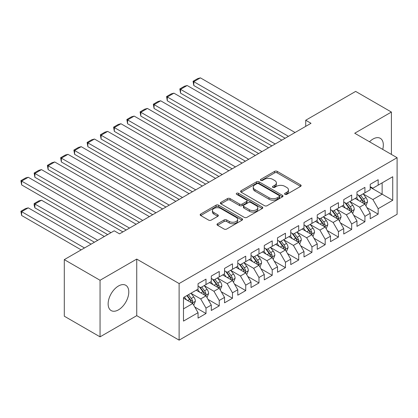 <?xml version="1.0" encoding="UTF-8"?>
<svg xmlns="http://www.w3.org/2000/svg" width="418" height="418" viewBox="0 0 418 418"><rect width="100%" height="100%" fill="white"/><g stroke="black" fill="none" stroke-linecap="round" stroke-linejoin="round"><path stroke-width="0.63" d="M284.966 194.349A1.285 0.742 0 0 0 286.785 194.349L300.599 186.376A1.839 1.061 0 0 0 301.138 185.623A1.839 1.061 0 0 0 300.599 184.876L277.202 171.364A1.839 1.061 0 0 0 274.6 171.364L260.79 179.338A1.285 0.742 0 0 0 260.414 179.865A1.285 0.742 0 0 0 260.79 180.388A1.285 0.742 0 0 0 262.608 180.388L264.395 179.359A5.883 3.396 0 0 1 272.714 179.359L274.668 180.482A5.883 3.396 0 0 1 276.387 182.885A5.883 3.396 0 0 1 274.668 185.289L272.876 186.318A1.285 0.742 0 0 0 272.499 186.846A1.285 0.742 0 0 0 272.876 187.369A1.285 0.742 0 0 0 274.699 187.369L276.486 186.339A5.883 3.396 0 0 1 284.804 186.339L286.753 187.463A5.883 3.396 0 0 1 288.477 189.866A5.883 3.396 0 0 1 286.753 192.264L284.966 193.299A1.285 0.742 0 0 0 284.59 193.821A1.285 0.742 0 0 0 284.966 194.349L284.966 193.299M118.461 309.858A14.609 8.433 120 0 0 128.007 296.984A14.609 8.433 120 0 0 125.766 285.28A14.609 8.433 120 0 0 118.461 286.001A14.609 8.433 120 0 0 108.92 298.875A14.609 8.433 120 0 0 111.157 310.579A14.609 8.433 120 0 0 118.461 309.858M382.716 149.398A14.609 8.433 120 0 0 380.302 138.321A14.609 8.433 120 0 0 372.997 139.048A14.609 8.433 120 0 0 369.502 141.77M217.532 223.75A1.839 1.061 0 0 0 216.994 224.503A1.839 1.061 0 0 0 217.532 225.25L224.1 229.043A1.839 1.061 0 0 0 226.697 229.043L242.038 220.187A1.839 1.061 0 0 0 242.576 219.434A1.839 1.061 0 0 0 242.038 218.682L218.64 205.175A1.839 1.061 0 0 0 216.038 205.175L200.703 214.032A1.839 1.061 0 0 0 200.165 214.784A1.839 1.061 0 0 0 200.703 215.531L208.629 220.108A1.839 1.061 0 0 0 211.231 220.108L217.794 216.32A1.839 1.061 0 0 0 218.332 215.568A1.839 1.061 0 0 0 217.794 214.821L213.864 212.548A4.917 2.837 0 0 1 212.422 210.541A4.917 2.837 0 0 1 215.458 207.918A4.917 2.837 0 0 1 220.819 208.535L236.222 217.428A4.917 2.837 0 0 1 237.659 219.434A4.917 2.837 0 0 1 234.623 222.057A4.917 2.837 0 0 1 229.268 221.441L226.697 219.962A1.839 1.061 0 0 0 224.1 219.962L217.532 223.75L217.532 225.25M100.054 280.269L100.054 336.845L136.738 315.668L136.738 259.087L100.054 280.269L64.299 259.625L114.224 230.799L119.522 233.855L311.018 123.294L305.72 120.238L305.72 126.356M136.738 259.087L179.118 283.556L397.1 157.701L397.1 214.282L179.118 340.137L179.118 283.556M391.405 154.414L391.405 112.055L354.72 133.237L397.1 157.701M391.405 112.055L355.65 91.411L305.72 120.238M264.526 205.703A1.839 1.061 0 0 0 267.128 205.703L282.464 196.847A1.839 1.061 0 0 0 283.002 196.094A1.839 1.061 0 0 0 282.464 195.342L259.066 181.835A1.839 1.061 0 0 0 256.469 181.835L241.129 190.692A1.839 1.061 0 0 0 240.59 191.439A1.839 1.061 0 0 0 241.129 192.191L264.526 205.703M237.158 194.626A1.285 0.742 0 0 1 238.464 194.809L238.464 193.278L262.253 207.014A1.839 1.061 0 0 1 262.791 207.767A1.839 1.061 0 0 1 262.253 208.514L246.913 217.37A1.839 1.061 0 0 1 244.311 217.37L220.913 203.864L220.913 202.359A1.839 1.061 0 0 0 220.375 203.111A1.839 1.061 0 0 0 220.913 203.864M220.913 202.359L227.481 198.571A1.839 1.061 0 0 1 230.078 198.571L239.566 204.052A1.839 1.061 0 0 0 242.168 204.052L246.521 201.533A1.839 1.061 0 0 0 247.059 200.786A1.839 1.061 0 0 0 246.521 200.034L236.645 194.328A1.285 0.742 0 0 1 236.264 193.806A1.285 0.742 0 0 1 237.058 193.121A1.285 0.742 0 0 1 238.464 193.278M370.217 187.295L382.136 194.177L382.136 182.859L392.732 176.741L378.165 185.153L378.165 179.724L370.217 184.312L370.217 189.741L364.919 192.797L364.919 187.369L356.972 191.956L356.972 197.385L351.674 200.441L351.674 195.018L343.732 199.605L343.732 205.029L338.434 208.091L338.434 202.662L330.486 207.25L330.486 212.678L325.188 215.735L325.188 210.306L317.241 214.894L317.241 220.323L311.948 223.379L311.948 217.95L304.001 222.538L304.001 227.967L298.703 231.029L298.703 225.6L290.756 230.187L290.756 235.616L285.457 238.673L285.457 233.244L277.515 237.832L277.515 243.26L272.217 246.317L272.217 240.888L264.27 245.476L264.27 250.904L258.972 253.966L258.972 248.538L251.03 253.125L251.03 258.554L245.732 261.611L245.732 256.182L237.785 260.769L237.785 266.198L232.486 269.255L232.486 263.826L224.539 268.413L224.539 273.842L219.246 276.904L219.246 271.475L211.299 276.063L211.299 281.492L206.001 284.548L206.001 279.12L198.054 283.707L198.054 289.136L183.486 297.548L183.486 321.097L198.054 312.685L192.755 303.51L183.486 298.159M392.732 176.741L392.732 200.29L378.165 208.702L372.866 199.527L363.263 193.983M366.973 207.668L378.165 214.131L378.165 208.702M378.165 214.131L370.217 218.719L370.217 213.29L364.919 216.346L359.621 207.171L350.023 201.628M353.727 215.317L364.919 221.775L364.919 216.346M364.919 221.775L356.972 226.363L356.972 220.934L351.674 223.996L346.381 214.821L336.777 209.277M340.487 222.961L351.674 229.425L351.674 223.996M351.674 229.425L343.732 234.012L343.732 228.583L338.434 231.64L333.136 222.465L323.532 216.921M327.242 230.605L338.434 237.069L338.434 231.64M338.434 237.069L330.486 241.656L330.486 236.227L325.188 239.284L319.89 230.109L310.292 224.565M313.996 238.255L325.188 244.713L325.188 239.284M325.188 244.713L317.241 249.3L317.241 243.872L311.948 246.933L306.65 237.758L297.046 232.215M300.756 245.899L311.948 252.362L311.948 246.933M311.948 252.362L304.001 256.95L304.001 251.521L298.703 254.578L293.405 245.403L283.806 239.859M287.511 253.543L298.703 260.006L298.703 254.578M298.703 260.006L290.756 264.594L290.756 259.165L285.457 262.222L280.165 253.047L270.561 247.503M274.271 261.193L285.457 267.651L285.457 262.222M285.457 267.651L277.515 272.238L277.515 266.809L272.217 269.871L266.919 260.696L257.316 255.152M261.025 268.837L272.217 275.3L272.217 269.871M272.217 275.3L264.27 279.888L264.27 274.459L258.972 277.515L253.674 268.34L244.075 262.797M247.785 276.481L258.972 282.944L258.972 277.515M258.972 282.944L251.03 287.532L251.03 282.103L245.732 285.16L240.434 275.985L230.83 270.441M234.54 284.13L245.732 290.588L245.732 285.16M245.732 290.588L237.785 295.176L237.785 289.747L232.486 292.809L227.188 283.634L217.59 278.09M221.294 291.774L232.486 298.238L232.486 292.809M232.486 298.238L224.539 302.825L224.539 297.397L219.246 300.453L213.948 291.278L204.345 285.734M208.054 299.419L219.246 305.882L219.246 300.453M219.246 305.882L211.299 310.469L211.299 305.041L206.001 308.097L200.703 298.922L191.099 293.379M194.809 307.068L206.001 313.526L206.001 308.097M206.001 313.526L198.054 318.114L198.054 312.685M198.054 286.079L200.703 287.605L206.001 284.548M183.486 308.865L192.755 303.51M211.299 278.43L213.948 279.961L219.246 276.904M200.703 298.922L206.001 295.866L196.199 290.207M211.299 305.041L206.001 295.866M224.539 270.786L227.188 272.317L232.486 269.255M213.948 291.278L219.246 288.221L209.444 282.563M224.539 297.397L219.246 288.221M237.785 263.141L240.434 264.667L245.732 261.611M227.188 283.634L232.486 280.572L222.684 274.913M237.785 289.747L232.486 280.572M251.03 255.492L253.674 257.023L258.972 253.966M240.434 275.985L245.732 272.928L235.93 267.269M251.03 282.103L245.732 272.928M264.27 247.848L266.919 249.379L272.217 246.317M253.674 268.34L258.972 265.284L249.175 259.625M264.27 274.459L258.972 265.284M277.515 240.204L280.165 241.729L285.457 238.673M266.919 260.696L272.217 257.634L262.415 251.976M277.515 266.809L272.217 257.634M290.756 232.554L293.405 234.085L298.703 231.029M280.165 253.047L285.457 249.99L275.661 244.331M290.756 259.165L285.457 249.99M304.001 224.91L306.65 226.441L311.948 223.379M293.405 245.403L298.703 242.346L288.901 236.687M304.001 251.521L298.703 242.346M317.241 217.266L319.89 218.792L325.188 215.735M306.65 237.758L311.948 234.697L302.146 229.038M317.241 243.872L311.948 234.697M330.486 209.617L333.136 211.147L338.434 208.091M319.89 230.109L325.188 227.052L315.391 221.394M330.486 236.227L325.188 227.052M343.732 201.972L346.381 203.503L351.674 200.441M333.136 222.465L338.434 219.408L328.632 213.75M343.732 228.583L338.434 219.408M356.972 194.328L359.621 195.859L364.919 192.797M346.381 214.821L351.674 211.759L341.877 206.1M356.972 220.934L351.674 211.759M370.217 186.684L372.866 188.21L378.165 185.153M359.621 207.171L364.919 204.115L355.117 198.456M370.217 213.29L364.919 204.115M64.299 259.625L64.299 316.201L100.054 336.845M136.738 315.668L179.118 340.137M372.866 199.527L382.136 194.177L392.732 200.29M285.484 194.532L286.753 193.795A5.883 3.396 0 0 0 288.477 191.392L288.477 189.866M276.387 182.885L276.387 184.416A5.883 3.396 0 0 1 274.668 186.815L273.393 187.551M300.573 186.391L277.202 172.895A1.839 1.061 0 0 0 274.6 172.895L261.302 180.571M282.443 196.857L259.066 183.366A1.839 1.061 0 0 0 256.469 183.366L241.155 192.207M279.214 196.622A1.285 0.742 0 0 0 279.59 196.094A1.285 0.742 0 0 0 279.214 195.567L258.674 183.711A1.285 0.742 0 0 0 256.856 183.711L254.97 184.798A5.883 3.396 0 0 0 253.251 187.201A5.883 3.396 0 0 0 254.97 189.605L269.009 197.709A5.883 3.396 0 0 0 277.333 197.709L279.214 196.622L279.214 198.148A1.285 0.742 0 0 0 279.59 197.625L279.59 196.094M253.251 187.201L253.251 188.732A5.883 3.396 0 0 0 254.97 191.13L254.97 189.605M279.214 198.148L277.333 199.234A5.883 3.396 0 0 1 269.009 199.234L254.97 191.13M220.939 203.874L227.481 200.102L227.481 198.571M247.059 200.786L247.059 202.312A1.839 1.061 0 0 1 246.521 203.064L242.168 205.578A1.839 1.061 0 0 1 239.566 205.578L230.078 200.102A1.839 1.061 0 0 0 227.481 200.102M238.464 194.809L262.227 208.53M249.415 209.737A4.917 2.837 0 0 0 254.776 210.348A4.917 2.837 0 0 0 257.812 207.725A4.917 2.837 0 0 0 256.37 205.719L250.941 202.584A1.839 1.061 0 0 0 248.344 202.584L243.987 205.102A1.839 1.061 0 0 0 243.448 205.849A1.839 1.061 0 0 0 243.987 206.602L249.415 209.737L249.415 211.262A4.917 2.837 0 0 0 254.776 211.879A4.917 2.837 0 0 0 257.812 209.256L257.812 207.725M243.448 205.849L243.448 207.38A1.839 1.061 0 0 0 243.987 208.133L243.987 206.602M249.415 211.262L243.987 208.133M237.659 219.434L237.659 220.965A4.917 2.837 0 0 1 234.623 223.588A4.917 2.837 0 0 1 229.268 222.972L226.697 221.488A1.839 1.061 0 0 0 224.1 221.488L217.559 225.265M212.422 210.541L212.422 212.072A4.917 2.837 0 0 0 213.864 214.079L213.864 212.548M217.768 216.336L213.864 214.079M242.012 220.197L218.64 206.706A1.839 1.061 0 0 0 216.038 206.706L200.724 215.547M365.902 205.813L367.542 201.805A4.964 2.863 -120 0 0 365.959 197.578L363.143 193.821M358.66 200.499L356.523 197.646M193.79 116.094L258.643 153.537L167.304 100.801L166.573 96.558L171.213 93.883L173.925 93.157L167.304 96.981L167.304 100.801M355.519 198.691L355.279 198.362M363.984 203.576L364.752 202.882L364.862 202.014A4.964 2.863 -120 0 0 363.441 199.031L360.63 195.274M359.02 195.509L362.495 200.149A2.529 1.458 60 0 1 362.955 200.917L364.862 202.014M358.148 195.007L361.852 199.95A4.964 2.863 60 0 1 363.273 202.934L363.373 203.221M288.441 136.331L193.79 81.688L193.79 85.512L285.128 138.243M295.061 132.511L200.41 77.863L193.79 81.688L193.064 81.27L197.698 78.589L200.41 77.863M193.79 85.512L193.064 81.27M352.656 213.457L354.297 209.449A4.964 2.863 -120 0 0 352.714 205.222L349.903 201.471M345.42 208.148L343.277 205.29M180.545 123.738L245.397 161.181L154.059 108.45L153.333 104.207L157.967 101.527L160.684 100.801L154.059 104.625L154.059 108.45M342.279 206.335L342.034 206.011M350.739 211.221L351.512 210.531L351.616 209.664A4.964 2.863 -120 0 0 350.195 206.675L347.384 202.923M345.78 203.158L349.255 207.793A2.529 1.458 60 0 1 349.714 208.561L351.616 209.664M344.907 202.652L348.607 207.594A4.964 2.863 60 0 1 350.028 210.578L350.127 210.865M339.411 221.101L341.057 217.099A4.964 2.863 -120 0 0 339.468 212.872L336.657 209.115M332.174 215.792L330.037 212.94M167.304 131.388L232.157 168.83L140.819 116.094L140.087 111.852L144.722 109.176L147.439 108.45L140.819 112.27L140.819 116.094M329.034 213.979L328.794 213.655M337.498 218.865L338.266 218.175L338.376 217.308A4.964 2.863 -120 0 0 336.955 214.324L334.139 210.567M332.535 210.803L336.009 215.442A2.529 1.458 60 0 1 336.469 216.21L338.376 217.308M331.662 210.296L335.367 215.239A4.964 2.863 60 0 1 336.788 218.227L336.887 218.515M275.196 143.98L180.545 89.332L180.545 93.157L271.883 145.892M281.816 140.155L187.17 85.512L180.545 89.332L179.818 88.914L184.453 86.239L187.17 85.512M180.545 93.157L179.818 88.914M261.955 151.624L166.573 96.558M268.575 147.8L173.925 93.157M326.171 228.75L327.811 224.743A4.964 2.863 -120 0 0 326.228 220.516L323.412 216.759M318.929 223.437L316.792 220.584M154.059 139.032L218.912 176.474L127.574 123.738L126.847 119.496L131.482 116.821L134.194 116.094L127.574 119.919L127.574 123.738M315.794 221.629L315.548 221.3M324.253 226.514L325.021 225.819L325.131 224.952A4.964 2.863 -120 0 0 323.71 221.968L320.899 218.212M319.289 218.447L322.769 223.087A2.529 1.458 60 0 1 323.224 223.855L325.131 224.952M318.417 217.945L322.121 222.888A4.964 2.863 60 0 1 323.542 225.872L323.642 226.159M312.925 236.395L314.566 232.387A4.964 2.863 -120 0 0 312.983 228.16L310.172 224.409M305.689 231.086L303.546 228.228M140.819 146.676L205.666 184.119M302.548 229.273L302.308 228.949M311.013 234.158L311.781 233.469L311.891 232.601A4.964 2.863 -120 0 0 310.469 229.613L307.653 225.861M306.049 226.091L309.524 230.731A2.529 1.458 60 0 1 309.984 231.499L311.891 232.601M305.177 225.589L308.881 230.532A4.964 2.863 60 0 1 310.297 233.516L310.402 233.803M248.71 159.268L153.333 104.207M255.33 155.449L160.684 100.801M235.465 166.918L140.087 111.852M242.09 163.093L147.439 108.45M299.685 244.039L301.326 240.036A4.964 2.863 -120 0 0 299.743 235.809L296.926 232.053M292.443 238.73L290.306 235.877M127.574 154.326L192.426 191.768L101.088 139.032L100.362 134.789L104.996 132.114L107.708 131.388L101.088 135.207L101.088 139.032M289.308 236.917L289.063 236.593M297.768 241.803L298.536 241.113L298.645 240.245A4.964 2.863 -120 0 0 297.224 237.262L294.413 233.505M292.804 233.74L296.278 238.38A2.529 1.458 60 0 1 296.738 239.148L298.645 240.245M291.931 233.234L295.636 238.176A4.964 2.863 60 0 1 297.057 241.165L297.156 241.452M222.224 174.562L126.847 119.496M228.845 170.737L134.194 116.094M286.44 251.688L288.08 247.681A4.964 2.863 -120 0 0 286.497 243.454L283.686 239.697M279.203 246.374L277.061 243.522M114.333 161.97L179.181 199.412L87.843 146.676L87.116 142.434L91.751 139.758L94.468 139.032L87.843 142.857L87.843 146.676M276.063 244.567L275.817 244.237M284.522 249.452L285.295 248.757L285.4 247.89A4.964 2.863 -120 0 0 283.979 244.906L281.168 241.149M279.564 241.385L283.038 246.024A2.529 1.458 60 0 1 283.498 246.792L285.4 247.89M278.691 240.883L282.39 245.826A4.964 2.863 60 0 1 283.812 248.809L283.911 249.097M208.979 182.206L114.333 127.563L114.333 131.388L205.672 184.119M215.599 178.387L120.954 123.738L114.333 127.563L113.602 127.145L118.237 124.465L120.954 123.738M114.333 131.388L113.602 127.145M273.194 259.332L274.84 255.325A4.964 2.863 -120 0 0 273.252 251.098L270.441 247.346M265.958 254.024L263.821 251.166M101.088 169.614L165.941 207.056L74.603 154.326L73.871 150.083L78.506 147.402L81.223 146.676L74.603 150.501L74.603 154.326M262.817 252.211L262.577 251.887M271.282 257.096L272.05 256.401L272.16 255.539A4.964 2.863 -120 0 0 270.739 252.55L267.922 248.799M266.318 249.029L269.793 253.669A2.529 1.458 60 0 1 270.253 254.437L272.16 255.539M265.446 248.527L269.15 253.47A4.964 2.863 60 0 1 270.571 256.453L270.671 256.741M195.739 189.856L100.362 134.789M202.359 186.031L107.708 131.388M259.954 266.977L261.595 262.974A4.964 2.863 -120 0 0 260.012 258.747L257.195 254.99M252.712 261.668L250.575 258.815M87.843 177.263L152.695 214.706L61.357 161.97L60.631 157.727L65.265 155.052L67.977 154.326L61.357 158.145L61.357 161.97M249.577 259.855L249.332 259.531M258.037 264.74L258.805 264.051L258.914 263.183A4.964 2.863 -120 0 0 257.493 260.2L254.682 256.443M253.078 256.678L256.553 261.318A2.529 1.458 60 0 1 257.007 262.086L258.914 263.183M252.2 256.171L255.905 261.114A4.964 2.863 60 0 1 257.326 264.103L257.425 264.39M182.494 197.5L87.116 142.434M189.114 193.675L94.468 139.032M246.709 274.626L248.349 270.618A4.964 2.863 -120 0 0 246.766 266.391L243.955 262.635M239.472 269.312L237.335 266.459M74.603 184.908L139.455 222.35L48.117 169.614L47.386 165.371L52.02 162.696L54.737 161.97L48.117 165.794L48.117 169.614M236.332 267.504L236.092 267.175M244.796 272.39L245.565 271.695L245.674 270.827A4.964 2.863 -120 0 0 244.253 267.844L241.437 264.087M239.833 264.322L243.307 268.962A2.529 1.458 60 0 1 243.767 269.73L245.674 270.827M238.96 263.821L242.665 268.764A4.964 2.863 60 0 1 244.081 271.747L244.185 272.034M169.248 205.144L73.871 150.083M175.874 201.324L81.223 146.676M233.469 282.27L235.109 278.263A4.964 2.863 -120 0 0 233.526 274.036L230.71 270.284M226.227 276.962L224.09 274.103M61.357 192.552L126.21 229.994L34.872 177.263L34.145 173.021L38.78 170.34L41.492 169.614L34.872 173.439L34.872 177.263M223.092 275.149L222.846 274.825M231.551 280.034L232.319 279.339L232.429 278.477A4.964 2.863 -120 0 0 231.008 275.488L228.197 271.737M226.587 271.966L230.062 276.606A2.529 1.458 60 0 1 230.522 277.374L232.429 278.477M225.715 271.465L229.419 276.408A4.964 2.863 60 0 1 230.84 279.391L230.94 279.679M156.008 212.793L60.631 157.727M162.628 208.969L67.977 154.326M220.223 289.914L221.864 285.912A4.964 2.863 -120 0 0 220.281 281.685L217.47 277.928M212.987 284.606L210.844 281.753M48.117 200.201L107.672 234.582L21.626 184.908L20.9 180.665L25.535 177.99L28.252 177.263L21.626 181.083L21.626 184.908M209.846 282.793L209.601 282.469M218.306 287.678L219.079 286.988L219.184 286.121A4.964 2.863 -120 0 0 217.768 283.138L214.951 279.381M213.347 279.616L216.822 284.256A2.529 1.458 60 0 1 217.282 285.024L219.184 286.121M212.475 279.109L216.174 284.052A4.964 2.863 60 0 1 217.595 287.041L217.7 287.328M142.763 220.438L47.386 165.371M149.388 216.613L54.737 161.97M206.978 297.564L208.624 293.556A4.964 2.863 -120 0 0 207.041 289.329L204.224 285.572M97.739 240.319L34.872 204.021L41.492 200.201L104.359 236.494M199.741 292.25L197.604 289.397M34.872 207.845L34.145 205.133L34.145 203.603L34.872 204.021L34.872 207.845L94.426 242.231M196.601 290.442L196.361 290.113M205.066 295.327L205.834 294.633L205.943 293.765A4.964 2.863 -120 0 0 204.522 290.782L201.711 287.025M200.102 287.26L203.576 291.9A2.529 1.458 60 0 1 204.036 292.668L205.943 293.765M199.229 286.758L202.934 291.701A4.964 2.863 60 0 1 204.355 294.685L204.454 294.972M34.145 203.603L38.78 200.927L41.492 200.201M129.523 228.082L34.145 173.021M136.143 224.262L41.492 169.614M193.738 305.208L195.378 301.2A4.964 2.863 -120 0 0 193.795 296.973L190.984 293.222M84.493 247.963L21.626 211.67L28.252 207.845L91.114 244.138M186.501 299.899L184.359 297.041M21.626 215.489L20.9 211.247L21.626 211.67L21.626 215.489L81.181 249.875M191.82 302.972L192.588 302.277L192.698 301.415A4.964 2.863 -120 0 0 191.277 298.426L188.466 294.674M187.222 295.39L190.336 299.544A2.529 1.458 60 0 1 190.796 300.312L192.698 301.415M186.877 295.589L189.688 299.345A4.964 2.863 60 0 1 191.11 302.329L191.209 302.616M20.9 211.247L25.535 208.572L28.252 207.845M110.979 232.669L20.9 180.665M122.897 231.906L28.252 177.263M286.753 193.795L286.753 192.264M272.876 187.369L272.876 186.318M274.668 186.815L274.668 185.289M260.79 180.388L260.79 179.338M274.6 172.895L274.6 171.364M277.202 172.895L277.202 171.364M300.599 186.376L300.599 184.876M241.129 192.191L241.129 190.692M256.469 183.366L256.469 181.835M259.066 183.366L259.066 181.835M282.464 196.847L282.464 195.342M269.009 199.234L269.009 197.709M277.333 199.234L277.333 197.709M230.078 200.102L230.078 198.571M239.566 205.578L239.566 204.052M242.168 205.578L242.168 204.052M246.521 203.064L246.521 201.533M262.253 208.514L262.253 207.014M224.1 221.488L224.1 219.962M226.697 221.488L226.697 219.962M229.268 222.972L229.268 221.441M217.794 216.32L217.794 214.821M200.703 215.531L200.703 214.032M216.038 206.706L216.038 205.175M218.64 206.706L218.64 205.175M242.038 220.187L242.038 218.682M364.297 203.754L367.506 201.899M363.441 199.031L365.959 197.578M359.778 201.147L361.852 199.95M351.052 211.398L354.265 209.549M350.195 206.675L352.714 205.222M346.532 208.791L348.607 207.594M337.812 219.048L341.02 217.193M336.955 214.324L339.468 212.872M333.292 216.44L335.367 215.239M324.567 226.692L327.78 224.837M323.71 221.968L326.228 220.516M320.047 224.085L322.121 222.888M311.321 234.336L314.535 232.486M310.469 229.613L312.983 228.16M306.807 231.729L308.881 230.532M298.081 241.985L301.294 240.131M297.224 237.262L299.743 235.809M293.561 239.378L295.636 238.176M284.836 249.63L288.049 247.775M283.979 244.906L286.497 243.454M280.316 247.022L282.39 245.826M271.595 257.274L274.804 255.424M270.739 252.55L273.252 251.098M267.076 254.666L269.15 253.47M258.35 264.923L261.563 263.068M257.493 260.2L260.012 258.747M253.831 262.311L255.905 261.114M245.11 272.567L248.318 270.712M244.253 267.844L246.766 266.391M240.59 269.96L242.665 268.764M231.865 280.212L235.078 278.362M231.008 275.488L233.526 274.036M227.345 277.604L229.419 276.408M218.619 287.861L221.833 286.006M217.768 283.138L220.281 281.685M214.105 285.248L216.174 284.052M205.379 295.505L208.587 293.65M204.522 290.782L207.041 289.329M200.859 292.898L202.934 291.701M192.134 303.149L195.347 301.3M191.277 298.426L193.795 296.973M187.614 300.542L189.688 299.345"/></g></svg>
